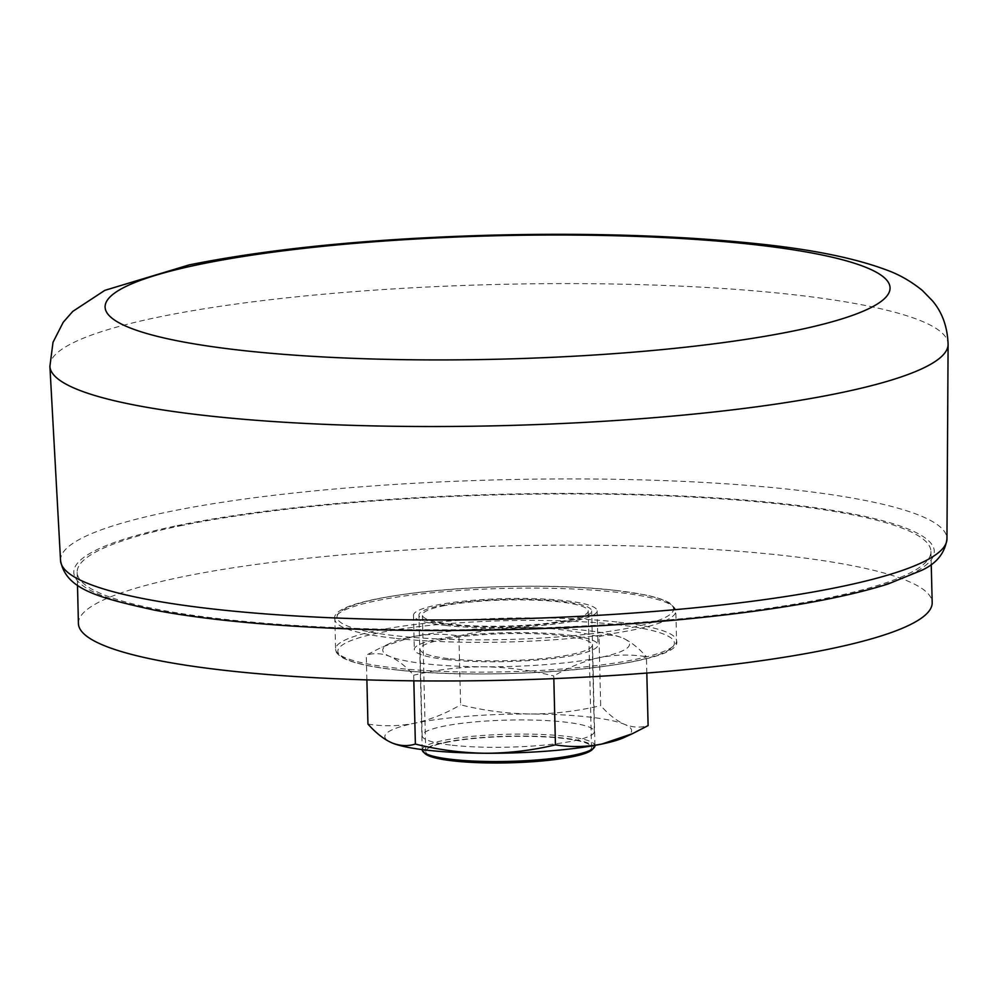 <?xml version="1.0" encoding="UTF-8"?>
<svg xmlns="http://www.w3.org/2000/svg" width="998" height="998" viewBox="0 0 998 998"><rect width="100%" height="100%" fill="white"/><g stroke="black" fill="none" stroke-linecap="round" stroke-linejoin="round"><path stroke-width="0.75" stroke-dasharray="4.99 3.74" d="M179.727 525.934A427.007 67.14 178.6 0 1 651.245 495.32A427.007 67.14 178.6 0 1 930.934 551.445A427.007 67.14 178.6 0 1 505.687 629.002A427.007 67.14 178.6 0 1 77.158 572.316A427.007 67.14 178.6 0 1 179.727 525.934M78.418 623.488A427.007 67.14 178.6 0 1 180.987 577.106A427.007 67.14 178.6 0 1 652.492 546.505A427.007 67.14 178.6 0 1 932.182 602.617M450.148 658.792A86.115 13.535 -1.4 0 0 542.288 658.605A86.115 13.535 -1.4 0 0 592.226 645.07A86.115 13.535 -1.4 0 0 562.111 635.551A86.115 13.535 -1.4 0 0 469.983 635.738A86.115 13.535 -1.4 0 0 420.046 649.274A86.115 13.535 -1.4 0 0 450.148 658.792M452.269 745.244A86.115 13.535 -1.4 0 0 544.397 745.057A86.115 13.535 -1.4 0 0 594.334 731.522A86.115 13.535 -1.4 0 0 564.219 722.003A86.115 13.535 -1.4 0 0 472.091 722.19A86.115 13.535 -1.4 0 0 422.154 735.726A86.115 13.535 -1.4 0 0 452.269 745.244M599 636.724C606.647 634.366 614.481 634.765 622.49 637.934A123.428 19.411 -1.4 0 0 621.954 637.71A123.428 19.411 -1.4 0 0 586.375 630.511A123.428 19.411 -1.4 0 0 528.74 627.542C552.43 627.892 575.846 630.948 599 636.724L600.684 705.586C608.605 714.531 616.577 720.793 624.611 724.386A123.428 19.411 -1.4 0 0 588.483 716.963A123.428 19.411 -1.4 0 0 530.861 713.994C554.539 713.919 577.805 711.112 600.684 705.586M366.877 679.888L366.278 655.187L381.972 647.078L412.386 636.786C428.055 633.742 443.574 633.468 458.918 635.951L460.602 704.825C483.756 710.601 507.171 713.657 530.861 713.994A123.428 19.411 -1.4 0 0 414.494 723.238C430.15 719.77 445.532 713.632 460.602 704.825M367.95 724.061C383.307 726.544 398.826 726.27 414.494 723.238A123.428 19.411 -1.4 0 0 391.877 742.861M413.833 680.836L413.696 675.197C405.762 666.265 397.79 660.002 389.769 656.41C381.76 653.241 373.926 652.829 366.278 655.187M553.828 678.628L553.765 675.97C530.624 670.194 507.209 667.138 483.519 666.801C459.841 666.876 436.563 669.683 413.696 675.197M646.816 673.051L646.417 656.734C631.06 654.239 615.554 654.526 599.873 657.557C584.217 661.025 568.848 667.163 553.765 675.97M458.918 635.951C481.797 630.424 505.063 627.63 528.74 627.542A123.428 19.411 -1.4 0 0 412.386 636.786A123.428 19.411 -1.4 0 0 389.993 643.386A123.428 19.411 -1.4 0 0 389.769 656.41A123.428 19.411 -1.4 0 0 483.519 666.801A123.428 19.411 -1.4 0 0 599.873 657.557A123.428 19.411 -1.4 0 0 622.49 637.934C630.511 641.527 638.495 647.802 646.417 656.734M624.386 737.41A123.428 19.411 -1.4 0 0 624.611 724.386C632.62 727.554 640.454 727.966 648.101 725.596M446.43 659.566A91.841 14.446 -1.4 0 0 544.683 659.366A91.841 14.446 -1.4 0 0 597.939 644.933A91.841 14.446 -1.4 0 0 565.829 634.778A91.841 14.446 -1.4 0 0 467.575 634.978A91.841 14.446 -1.4 0 0 414.32 649.411A91.841 14.446 -1.4 0 0 446.43 659.566M445.595 625.447A91.841 14.446 -1.4 0 0 543.848 625.247A91.841 14.446 -1.4 0 0 597.103 610.813A91.841 14.446 -1.4 0 0 564.993 600.659A91.841 14.446 -1.4 0 0 466.74 600.858A91.841 14.446 -1.4 0 0 413.484 615.292A91.841 14.446 -1.4 0 0 445.595 625.447M439.681 605.786A86.389 13.585 178.6 0 1 535.078 599.586A86.389 13.585 178.6 0 1 591.664 610.938A86.389 13.585 178.6 0 1 505.624 626.632A86.389 13.585 178.6 0 1 418.935 615.167A86.389 13.585 178.6 0 1 439.681 605.786M422.229 749.922A86.389 13.585 178.6 0 1 442.975 740.541A86.389 13.585 178.6 0 1 538.371 734.353A86.389 13.585 178.6 0 1 594.958 745.706M425.123 753.677A84.668 13.311 178.6 0 1 444.335 742.4A84.668 13.311 178.6 0 1 544.072 736.586A84.668 13.311 178.6 0 1 592.238 749.598M442.301 606.073A82.934 13.036 178.6 0 1 533.88 600.122A82.934 13.036 178.6 0 1 588.209 611.026A82.934 13.036 178.6 0 1 505.612 626.095A82.934 13.036 178.6 0 1 422.391 615.08A82.934 13.036 178.6 0 1 442.301 606.073M445.644 742.537A82.934 13.036 178.6 0 1 537.223 736.599A82.934 13.036 178.6 0 1 591.54 747.49A82.934 13.036 178.6 0 1 508.955 762.559A82.934 13.036 178.6 0 1 425.722 751.544A82.934 13.036 178.6 0 1 445.644 742.537M177.195 525.659A430.35 67.664 178.6 0 1 909.752 529.676A430.35 67.664 178.6 0 1 425.198 630.299A430.35 67.664 178.6 0 1 177.195 525.659M49.9 366.378A449.237 70.646 178.6 0 1 157.796 317.252A449.237 70.646 178.6 0 1 654.85 285.091A449.237 70.646 178.6 0 1 948.1 344.435M60.554 560.602A443.337 69.71 178.6 0 1 167.028 512.124A443.337 69.71 178.6 0 1 657.557 480.375A443.337 69.71 178.6 0 1 946.952 538.945M394.484 638.246A170.533 26.821 178.6 0 1 334.866 619.384A170.533 26.821 178.6 0 1 433.756 592.587A170.533 26.821 178.6 0 1 616.215 592.201A170.533 26.821 178.6 0 1 675.833 611.05A170.533 26.821 178.6 0 1 576.944 637.859A170.533 26.821 178.6 0 1 394.484 638.246M614.731 590.329A168.338 26.472 -1.4 0 0 377.444 598.887A168.338 26.472 -1.4 0 0 395.869 635.776A168.338 26.472 -1.4 0 0 633.156 627.218A168.338 26.472 -1.4 0 0 614.731 590.329M396.693 669.895A168.338 26.472 178.6 0 1 378.279 633.006A168.338 26.472 178.6 0 1 615.566 624.449A168.338 26.472 178.6 0 1 633.992 661.337A168.338 26.472 178.6 0 1 396.693 669.895M616.939 621.979A170.533 26.821 -1.4 0 0 434.479 622.365A170.533 26.821 -1.4 0 0 335.59 649.174A170.533 26.821 -1.4 0 0 395.22 668.024A170.533 26.821 -1.4 0 0 577.667 667.637A170.533 26.821 -1.4 0 0 676.569 640.841A170.533 26.821 -1.4 0 0 616.939 621.979M77.158 572.316L77.482 585.177M930.934 551.445L931.246 564.319M594.334 731.522L592.226 645.07M389.993 643.386L381.972 647.078M422.154 735.726L420.046 649.274M334.866 619.384C326.421 594.509 512.174 578.191 615.03 590.317L644.309 594.733C657.146 597.34 666.115 600.422 671.205 603.977L675.833 611.05L676.569 640.841C685.002 665.716 499.25 682.033 396.406 669.908C370.233 666.988 352.306 662.934 342.638 657.757C337.661 654.738 335.316 651.881 335.59 649.174L334.866 619.384M597.103 610.813L597.939 644.933M413.484 615.292L414.32 649.411M594.945 745.369L591.664 610.938M422.216 749.598L418.935 615.167M591.54 747.49L588.209 611.026M425.722 751.544L422.391 615.08"/><path stroke-width="1.5" d="M931.246 564.319L932.182 602.617A427.007 67.14 178.6 0 1 506.934 680.174A427.007 67.14 178.6 0 1 78.418 623.488L77.482 585.177M646.816 673.051L648.101 725.596L632.395 733.705L601.994 744.009C586.325 747.053 570.806 747.327 555.449 744.845C532.583 750.359 509.304 753.166 485.627 753.253C461.937 752.904 438.521 749.847 415.38 744.071C407.72 746.429 399.899 746.03 391.877 742.861C383.856 739.256 375.884 732.994 367.95 724.061L366.877 679.888M415.38 744.071L413.833 680.836M392.426 743.086L391.877 742.861A123.428 19.411 -1.4 0 0 392.426 743.086A123.428 19.411 -1.4 0 0 485.627 753.253A123.428 19.411 -1.4 0 0 601.994 744.009A123.428 19.411 -1.4 0 0 624.386 737.41L632.395 733.705M555.449 744.845L553.828 678.628M594.945 745.369L594.958 745.706A86.389 13.585 178.6 0 1 593.91 747.889A86.389 13.585 178.6 0 1 508.918 761.399A86.389 13.585 178.6 0 1 423.377 752.055A86.389 13.585 178.6 0 1 422.229 749.922L422.216 749.598M593.91 747.889L592.238 749.598A84.668 13.311 178.6 0 1 508.955 762.834A84.668 13.311 178.6 0 1 425.123 753.677L423.377 752.055M199.388 264.42A392.626 61.739 178.6 0 1 867.711 268.1A392.626 61.739 178.6 0 1 425.647 359.891A392.626 61.739 178.6 0 1 199.388 264.42M948.1 344.435A449.237 70.646 178.6 0 1 500.722 425.684A449.237 70.646 178.6 0 1 49.9 366.378L53.006 342.314L63.198 322.317L72.742 311.426L104.852 290.343L189.233 264.882C271.107 248.477 371.817 238.572 491.365 235.166C590.267 232.709 678.64 235.54 756.484 243.662C811.337 249.275 854.75 258.07 886.711 270.046C899.123 274.5 910.987 281.274 922.277 290.381L932.444 300.797C942.274 312.374 947.501 326.907 948.1 344.435L946.952 538.945A443.337 69.71 178.6 0 1 505.45 619.134A443.337 69.71 178.6 0 1 60.554 560.602L49.9 366.378M946.952 538.945C944.931 553.191 936.398 563.695 921.366 570.457L888.083 583.98C841.875 598.538 775.945 610.09 690.292 618.66C620.968 625.459 548.114 629.339 471.73 630.312C347.229 631.896 228.542 624.411 154.403 610.115C97.43 597.515 65.831 589.244 60.554 560.602"/></g></svg>
